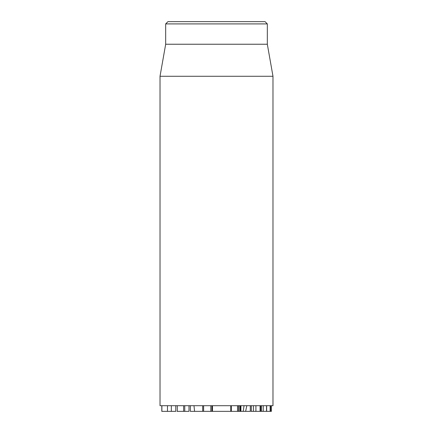 <?xml version="1.0" encoding="UTF-8"?>
<svg xmlns="http://www.w3.org/2000/svg" width="433" height="433" viewBox="0 0 433 433"><rect width="100%" height="100%" fill="white"/><g stroke="black" fill="none" stroke-linecap="round" stroke-linejoin="round"><path stroke-width="0.65" d="M190.347 405.705L190.347 411.35L238.87 411.35M231.33 405.705L231.33 411.35M238.61 405.705L238.61 411.35L238.502 405.705L238.507 411.35L250.29 411.35L250.29 405.705M240.423 405.705L240.423 411.35M240.9 405.705L240.9 411.35M250.978 411.35L260.477 411.35M251.308 405.705L251.308 411.35M260.081 405.705L260.081 411.35M260.639 405.705L260.639 411.35L261.505 411.35L261.505 405.705M261.976 411.35L266.198 411.35M266.652 405.705L266.652 411.35L271.399 411.35L271.399 405.705M270.132 405.705L270.132 411.35M270.598 405.705L270.598 411.35M203.613 405.705L203.613 411.35M212.305 411.35L212.284 405.705M212.489 405.705L212.489 411.35L212.473 405.705M177.048 411.35L184.61 411.35M177.297 405.705L177.297 411.35M183.635 405.705L183.635 411.35M184.642 411.35L188.685 411.35M188.999 405.705L188.999 411.35M161.796 405.705L161.796 411.35L171.268 411.35M167.468 405.705L167.468 411.35M171.338 405.705L171.338 411.35L175.776 411.35L175.776 405.705M160.021 76.273L160.021 405.705L272.979 405.705L272.979 76.273L160.021 76.273L165.671 44.242L267.329 44.242L267.329 23.907L265.072 21.65L167.928 21.65L165.671 23.907L267.329 23.907M165.671 44.242L165.671 23.907M246.799 405.705L245.646 411.35M193.989 405.705L194.569 411.35M244.033 405.705L243.227 411.35M237.538 405.705L237.538 411.35M239.833 405.705L239.833 411.35M253.392 405.705L253.392 411.35M255.914 405.705L255.914 411.35M263.226 405.705L263.226 411.35M266.517 405.705L266.517 411.35M271.388 405.705L271.388 411.35M202.704 405.705L202.704 411.35L202.687 405.705M210.817 405.705L210.817 411.35M211.905 405.705L211.905 411.35M161.888 405.705L161.888 411.35M230.773 411.35L230.773 405.705M240.927 411.35L240.927 405.705M184.75 411.35L184.75 405.705M267.329 44.242L272.979 76.273"/></g></svg>
